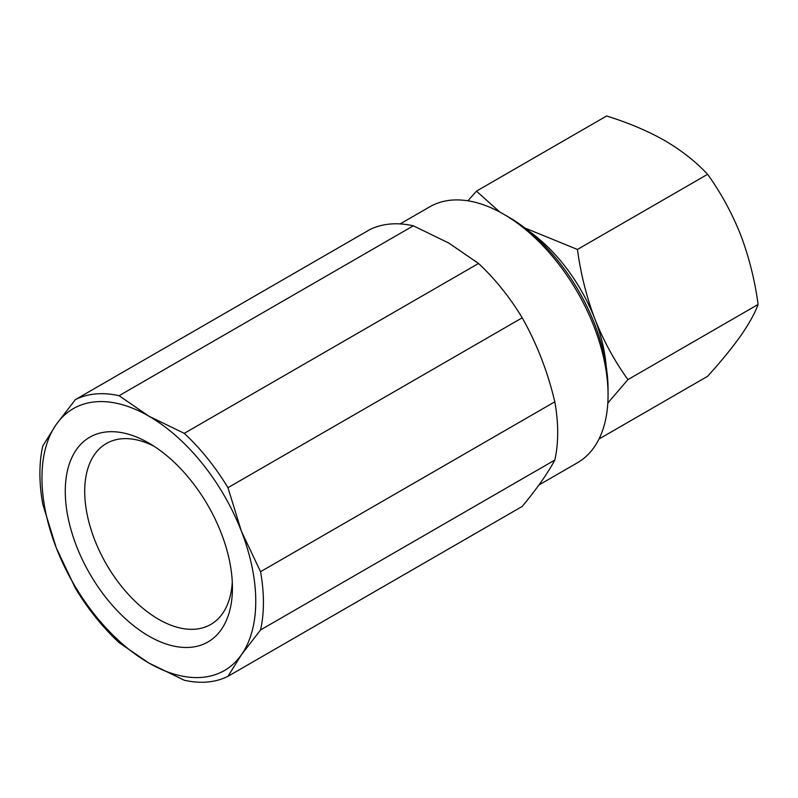 <?xml version="1.0" encoding="UTF-8"?>
<svg xmlns="http://www.w3.org/2000/svg" width="798" height="798" viewBox="0 0 798 798"><rect width="100%" height="100%" fill="white"/><g stroke="black" fill="none" stroke-linecap="round" stroke-linejoin="round"><path stroke-width="1.2" d="M606.181 366.182A123.7 71.421 -120 0 0 594.889 319.04A123.7 71.421 -120 0 0 527.697 230.243M467.907 200.807L476.446 191.151L606.6 115.999C628.176 122.673 647.617 130.892 664.914 140.648C682.001 150.782 696.225 162.004 707.597 174.313C720.823 192.627 731.846 212.817 740.664 234.881C749.043 257.136 754.858 280.327 758.1 304.467C754.878 313.285 749.063 323.749 740.664 335.878C731.866 348.217 720.853 361.694 707.597 376.307L598.999 439.01M476.446 191.151L499.857 212.078M524.805 227.969L577.443 249.455C580.685 273.594 586.5 296.786 594.889 319.04C603.707 341.115 614.719 361.304 627.946 379.609L607.827 403.03M707.597 174.313L577.443 249.455M758.1 304.467L627.946 379.609M400.127 223.919L429.713 206.832A147.75 85.306 60 0 1 503.588 214.153L508.446 216.956A140.877 81.336 60 0 1 608.056 389.494L608.056 395.11A147.75 85.306 60 0 1 577.463 462.74L538.909 485.004M508.446 216.956L503.588 214.153A147.75 85.306 60 0 1 608.056 395.11M478.521 263.46L448.735 243.021L413.324 225.814L119.062 395.708L148.857 416.147L184.258 433.344L478.521 263.46A158.054 91.251 60 0 1 522.211 317.804L227.949 487.688L241.435 531.318L260.547 571.707L554.81 401.813C547.667 371.659 536.805 343.659 522.211 317.804M554.81 401.813A158.054 91.251 60 0 1 554.81 460.067L260.547 629.951L241.435 654.759L227.949 676.335L522.211 506.441C536.805 488.835 547.667 473.374 554.81 460.067M227.949 676.335A158.054 91.251 60 0 1 184.258 680.235L148.857 663.028L119.062 642.59A158.054 91.251 60 0 1 75.381 588.246L56.279 547.857L42.783 504.236A158.054 91.251 60 0 1 42.783 445.982L56.279 424.416L75.381 399.608L369.644 229.714A158.054 91.251 60 0 1 413.324 225.814M260.547 571.707A158.054 91.251 60 0 1 260.547 629.951M75.381 399.608A158.054 91.251 60 0 1 119.062 395.708M184.258 433.344A158.054 91.251 60 0 1 227.949 487.688M241.435 531.318A151.181 87.291 60 0 1 241.435 654.759A151.181 87.291 60 0 1 148.857 663.028A151.181 87.291 60 0 1 56.279 547.857A151.181 87.291 60 0 1 56.279 424.416A151.181 87.291 60 0 1 148.857 416.147A151.181 87.291 60 0 1 241.435 531.318M148.857 636.096A118.204 68.239 60 0 1 65.276 491.339A118.204 68.239 60 0 1 148.857 443.08L148.857 443.08A118.204 68.239 60 0 1 232.437 587.847A118.204 68.239 60 0 1 148.857 636.096M232.288 581.971A104.458 60.309 60 0 1 210.802 624.435A104.458 60.309 60 0 1 158.573 619.268A104.458 60.309 60 0 1 90.334 527.219A104.458 60.309 60 0 1 106.353 443.518A104.458 60.309 60 0 1 153.864 446.142"/></g></svg>
